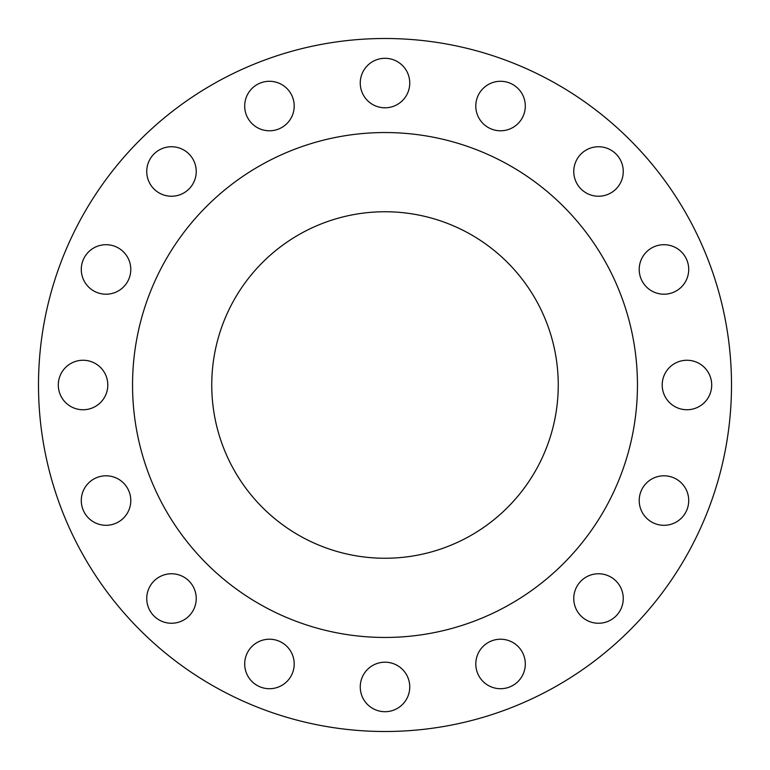 <?xml version="1.0" encoding="UTF-8"?>
<svg xmlns="http://www.w3.org/2000/svg" width="770" height="770" viewBox="0 0 770 770"><rect width="100%" height="100%" fill="white"/><g stroke="black" fill="none" stroke-linecap="round" stroke-linejoin="round"><path stroke-width="1.16" d="M146.743 171.489A24.746 24.746 0 0 0 171.489 196.234A24.746 24.746 0 0 0 196.234 171.489A24.746 24.746 0 0 0 171.489 146.743A24.746 24.746 0 0 0 146.743 171.489M244.696 106.039A24.746 24.746 0 0 0 269.452 130.785A24.746 24.746 0 0 0 294.198 106.039A24.746 24.746 0 0 0 269.452 81.283A24.746 24.746 0 0 0 244.696 106.039M360.254 83.054A24.746 24.746 0 0 0 385 107.8A24.746 24.746 0 0 0 409.746 83.054A24.746 24.746 0 0 0 385 58.299A24.746 24.746 0 0 0 360.254 83.054M475.802 106.039A24.746 24.746 0 0 0 500.548 130.785A24.746 24.746 0 0 0 525.304 106.039A24.746 24.746 0 0 0 500.548 81.283A24.746 24.746 0 0 0 475.802 106.039M573.765 171.489A24.746 24.746 0 0 0 598.511 196.234A24.746 24.746 0 0 0 623.257 171.489A24.746 24.746 0 0 0 598.511 146.743A24.746 24.746 0 0 0 573.765 171.489M639.216 269.452A24.746 24.746 0 0 0 663.961 294.198A24.746 24.746 0 0 0 688.717 269.452A24.746 24.746 0 0 0 663.961 244.696A24.746 24.746 0 0 0 639.216 269.452M662.2 385A24.746 24.746 0 0 0 686.946 409.746A24.746 24.746 0 0 0 711.701 385A24.746 24.746 0 0 0 686.946 360.254A24.746 24.746 0 0 0 662.2 385M639.216 500.548A24.746 24.746 0 0 0 663.961 525.304A24.746 24.746 0 0 0 688.717 500.548A24.746 24.746 0 0 0 663.961 475.802A24.746 24.746 0 0 0 639.216 500.548M573.765 598.511A24.746 24.746 0 0 0 598.511 623.257A24.746 24.746 0 0 0 623.257 598.511A24.746 24.746 0 0 0 598.511 573.765A24.746 24.746 0 0 0 573.765 598.511M475.802 663.961A24.746 24.746 0 0 0 500.548 688.717A24.746 24.746 0 0 0 525.304 663.961A24.746 24.746 0 0 0 500.548 639.216A24.746 24.746 0 0 0 475.802 663.961M360.254 686.946A24.746 24.746 0 0 0 385 711.701A24.746 24.746 0 0 0 409.746 686.946A24.746 24.746 0 0 0 385 662.2A24.746 24.746 0 0 0 360.254 686.946M244.696 663.961A24.746 24.746 0 0 0 269.452 688.717A24.746 24.746 0 0 0 294.198 663.961A24.746 24.746 0 0 0 269.452 639.216A24.746 24.746 0 0 0 244.696 663.961M146.743 598.511A24.746 24.746 0 0 0 171.489 623.257A24.746 24.746 0 0 0 196.234 598.511A24.746 24.746 0 0 0 171.489 573.765A24.746 24.746 0 0 0 146.743 598.511M81.283 500.548A24.746 24.746 0 0 0 106.039 525.304A24.746 24.746 0 0 0 130.785 500.548A24.746 24.746 0 0 0 106.039 475.802A24.746 24.746 0 0 0 81.283 500.548M81.283 269.452A24.746 24.746 0 0 0 106.039 294.198A24.746 24.746 0 0 0 130.785 269.452A24.746 24.746 0 0 0 106.039 244.696A24.746 24.746 0 0 0 81.283 269.452M58.299 385A24.746 24.746 0 0 0 83.054 409.746A24.746 24.746 0 0 0 107.8 385A24.746 24.746 0 0 0 83.054 360.254A24.746 24.746 0 0 0 58.299 385M731.5 385A346.5 346.5 0 0 0 385 38.5A346.5 346.5 0 0 0 38.5 385A346.5 346.5 0 0 0 385 731.5A346.5 346.5 0 0 0 731.5 385M637.454 385A252.454 252.454 0 0 0 385 132.546A252.454 252.454 0 0 0 132.546 385A252.454 252.454 0 0 0 385 637.454A252.454 252.454 0 0 0 637.454 385M211.75 385A173.25 173.25 0 0 0 385 558.25A173.25 173.25 0 0 0 558.25 385A173.25 173.25 0 0 0 385 211.75A173.25 173.25 0 0 0 211.75 385"/></g></svg>
